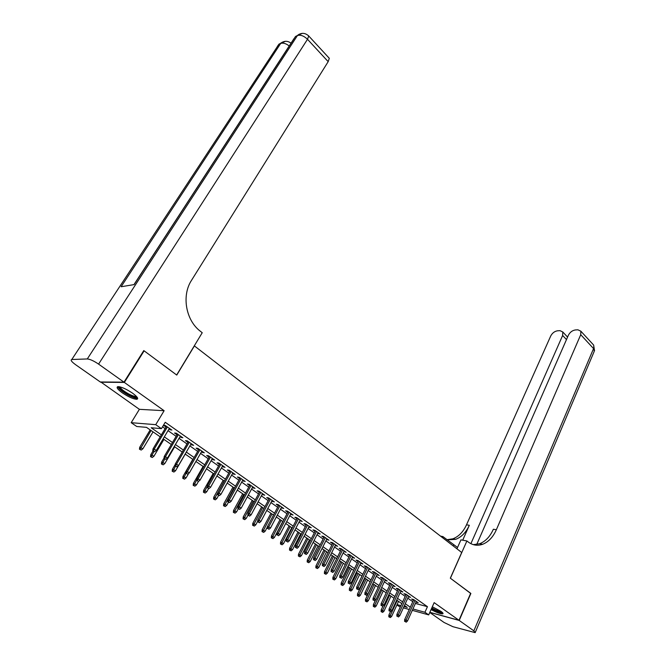 <?xml version="1.0" encoding="UTF-8"?>
<svg xmlns="http://www.w3.org/2000/svg" width="666" height="666" viewBox="0 0 666 666"><rect width="100%" height="100%" fill="white"/><g stroke="black" fill="none" stroke-linecap="round" stroke-linejoin="round"><path stroke-width="1" d="M122.353 392.865C128.638 397.019 133.475 399.159 136.88 399.284C138.703 398.709 137.254 396.661 132.509 393.148C126.207 388.961 121.337 386.788 117.899 386.638C116.051 387.246 117.532 389.319 122.353 392.865M431.06 609.59C436.688 612.595 440.601 614.019 442.807 613.844C443.431 613.519 442.807 612.678 440.934 611.33L432.309 606.784M160.206 436.821L146.495 427.347L136.746 426.506L131.194 422.694L155.727 424.675L161.43 428.646L151.165 427.755L161.388 434.84M100.799 381.984L139.385 409.324L131.194 422.694M400.291 607.017L396.853 605.061M143.606 350.865L144.131 350.84L124.342 382.426L100.641 382.217M429.845 612.312L458.999 620.296L434.157 602.638L428.704 614.893L412.296 610.347M144.131 350.84L176.765 375.075L194.405 345.92L461.705 552.497L450.324 578.18L470.662 593.281L458.999 620.296M168.948 429.104L171.895 430.103L165.235 425.441L163.52 425.299L166.025 427.056M179.945 436.804L182.859 437.787L176.299 433.191L174.559 433.033L177.039 434.765M190.776 444.388L193.648 445.354L187.188 440.825L185.431 440.642L187.879 442.357M201.44 451.856L204.271 452.797L197.919 448.343L196.137 448.143L198.56 449.833M211.938 459.207L214.735 460.131L208.475 455.744L206.685 455.527L209.074 457.201M222.286 466.45L225.041 467.357L218.881 463.037L217.074 462.795L219.43 464.452M232.476 473.584L235.198 474.475L229.121 470.221L227.306 469.963L229.628 471.595M242.507 480.611L245.196 481.485L239.219 477.297L237.379 477.023L239.677 478.629M252.397 487.537L255.053 488.394L249.159 484.265L247.311 483.974L249.584 485.564M262.146 494.363L264.768 495.204L258.957 491.133L257.093 490.825L259.34 492.399M271.745 501.082L274.342 501.914L268.614 497.902L266.741 497.577L268.956 499.125M281.21 507.708L283.774 508.524L278.13 504.57L276.24 504.229L278.43 505.769M290.543 514.244L293.073 515.043L287.504 511.147L285.606 510.789L287.77 512.304M299.742 520.687L302.239 521.47L296.753 517.624L294.847 517.257L296.986 518.756M308.808 527.031L311.272 527.805L305.869 524.017L303.946 523.634L306.06 525.116M317.749 533.291L320.188 534.049L314.851 530.311L312.928 529.92L315.018 531.385M326.565 539.468L328.971 540.209L323.718 536.53L321.778 536.113L323.843 537.562M335.256 545.554L337.637 546.287L332.451 542.648L330.511 542.232L332.55 543.656M343.831 551.565L346.187 552.28L341.075 548.692L339.119 548.26L341.134 549.675M352.289 557.484L354.62 558.191L349.575 554.653L347.61 554.204L349.608 555.602M360.639 563.328L362.937 564.019L357.958 560.531L355.985 560.073L357.958 561.455M368.864 569.089L371.145 569.771L366.233 566.325L364.252 565.859L366.2 567.224M376.989 574.775L379.237 575.449L374.392 572.052L372.402 571.57L374.334 572.918M385.006 580.386L387.229 581.043L382.442 577.697L380.452 577.206L382.359 578.538M392.915 585.93L395.113 586.571L390.393 583.266L388.395 582.758L390.284 584.082M400.716 591.391L402.888 592.024L398.235 588.761L396.228 588.245L398.101 589.56M408.416 596.786L410.572 597.41L405.977 594.189L403.962 593.664L405.81 594.963M415.418 603.454L427.447 606.676L165.226 422.286L161.43 428.646M162.521 426.814L165.101 428.621M168.023 430.661L176.124 436.322M179.037 438.353L186.98 443.906M189.877 445.929L197.669 451.373M200.558 453.388L208.2 458.732M211.072 460.739L218.565 465.975M221.428 467.973L228.779 473.11M231.626 475.099L238.844 480.144M241.675 482.126L248.759 487.071M251.582 489.044L258.525 493.897M261.338 495.854L268.157 500.624M270.954 502.572L277.647 507.251M280.428 509.199L286.996 513.786M289.768 515.725L296.22 520.229M298.984 522.152L305.311 526.581M308.058 528.496L314.277 532.842M317.008 534.756L323.11 539.019M325.84 540.917L331.826 545.104M334.54 547.002L340.426 551.115M343.123 552.996L348.901 557.034M351.598 558.916L357.267 562.878M359.948 564.751L365.526 568.647M368.19 570.512L373.668 574.333M376.323 576.19L381.701 579.953M384.34 581.793L389.627 585.489M392.257 587.329L397.452 590.958M400.075 592.79L405.178 596.353M407.783 598.176L412.795 601.673M416.025 602.106L418.148 602.722L413.611 599.542L411.596 599.009L413.428 600.291M139.385 409.324L164.127 410.706L124.342 382.426M164.127 410.706L155.727 424.675M427.447 606.676L424.941 612.27L428.704 614.893M403.987 606.501L407.251 607.4L404.453 605.469M401.831 603.662L396.695 600.116M394.064 598.293L388.836 594.688M386.188 592.857L380.877 589.194M378.213 587.354L372.802 583.616M370.13 581.776L364.627 577.971M361.938 576.115L356.335 572.244M353.638 570.387L347.927 566.441M345.221 564.568L339.41 560.556M336.688 558.682L330.769 554.595M328.038 552.705L322.011 548.543M319.272 546.653L313.128 542.415M310.381 540.509L304.121 536.197M301.357 534.282L294.988 529.886M292.207 527.963L285.722 523.484M282.933 521.561L276.323 516.991M273.518 515.059L266.783 510.406M263.969 508.466L257.101 503.721M254.279 501.773L247.277 496.944M244.439 494.98L237.312 490.059M234.457 488.086L227.198 483.075M224.334 481.093L216.925 475.982M214.044 473.992L206.502 468.781M203.605 466.783L195.912 461.471M193.007 459.465L185.165 454.046M182.243 452.031L174.242 446.511M171.312 444.488L163.153 438.852M397.069 604.603L400.915 605.66M409.249 609.498L403.363 607.867M412.92 608.965L424.941 612.27M164.327 436.871L172.477 442.515M175.399 444.538L183.391 450.066M186.305 452.089L194.139 457.509M197.036 459.515L204.72 464.835M207.601 466.833L215.143 472.052M218.015 474.042L225.408 479.162M228.272 481.143L235.523 486.172M238.37 488.145L245.488 493.065M248.318 495.029L255.303 499.866M258.125 501.823L264.976 506.568M267.79 508.516L274.517 513.17M277.314 515.109L283.916 519.68M286.696 521.611L293.182 526.098M295.954 528.013L302.314 532.417M305.078 534.332L311.322 538.661M314.069 540.559L320.196 544.805M322.935 546.703L328.954 550.874M331.685 552.755L337.595 556.851M340.309 558.732L346.112 562.753M348.817 564.618L354.52 568.573M357.209 570.437L362.804 574.308M365.484 576.165L370.987 579.978M373.651 581.826L379.054 585.564M381.71 587.404L387.021 591.075M389.668 592.907L394.88 596.52M397.51 598.343L402.639 601.889M405.261 603.712L410.298 607.192M416.433 601.515L416.133 602.181M408.857 596.212L408.558 596.878M401.19 590.834L400.882 591.508M393.423 585.389L393.106 586.063M385.547 579.87L385.231 580.544M377.572 574.275L377.247 574.958M369.48 568.606L369.155 569.288M361.288 562.862L360.955 563.553M352.988 557.042L352.647 557.733M344.563 551.14L344.222 551.839M336.03 545.163L335.689 545.854M327.381 539.094L327.031 539.793M318.606 532.942L318.248 533.649M309.707 526.706L309.349 527.414M300.691 520.387L300.324 521.095M291.541 513.969L291.167 514.685M282.259 507.467L281.876 508.175M272.835 500.865L272.461 501.581M263.286 494.164L262.895 494.888M253.596 487.37L253.197 488.095M243.756 480.477L243.356 481.202M233.774 473.476L233.366 474.209M223.643 466.375L223.227 467.107M213.353 459.165L212.937 459.906M202.914 451.848L202.489 452.589M192.308 444.413L191.875 445.154M181.543 436.871L181.102 437.612M170.613 429.204L170.163 429.953M413.728 599.625L404.637 619.663L406.085 620.088L414.968 600.491M405.403 621.669L406.168 622.194L405.403 621.669L406.085 620.088L407.467 621.028L416.325 601.44M404.637 619.663L404.595 621.436M406.168 622.194L407.467 621.028M388.819 616.816L390.359 617.557L388.819 616.816L388.869 615.076L391.641 616.408L398.543 601.39M389.593 617.041L397.186 600.449M388.869 615.076L390.467 611.613M391.641 616.408L390.359 617.557M442.216 612.337C440.817 612.728 437.679 611.696 432.808 609.232L431.535 608.516M431.818 607.875L433.208 608.666C436.846 610.539 439.577 611.538 441.408 611.671M431.443 608.724L432.484 609.298C437.237 611.738 440.692 612.978 442.848 613.02M136.913 396.978C136.114 398.027 133.175 397.244 128.08 394.63C121.778 390.992 118.831 388.353 119.247 386.713M120.113 386.904C120.671 388.669 123.451 390.975 128.463 393.822C131.951 395.654 134.457 396.52 135.989 396.428L136.347 396.328M117.765 386.663C118.764 388.911 122.211 391.7 128.097 395.013C132.417 397.286 135.531 398.368 137.429 398.251L137.654 398.21M470.621 593.381L450.399 578.238L466.908 540.958L468.09 541.891C472.602 545.296 477.439 546.095 482.617 544.288C488.486 541.957 493.065 537.104 496.361 529.728L580.727 334.707L580.86 331.202L577.955 329.82L575.524 329.928C572.402 330.378 570.021 332.151 568.381 335.239L476.706 544.505M457.542 547.469L442.89 536.571L440.542 536.147M456.943 548.817L460.93 539.868L466.908 540.958M429.778 612.479L444.089 622.485L452.888 626.689L475.174 632.633L473.851 630.852L459.215 620.446L470.87 593.439M429.811 612.395L459.215 620.446M442.424 537.604L442.89 536.571M470.887 543.681L562.628 335.481L562.778 331.968L560.039 330.669L557.683 330.777C554.67 331.218 552.347 332.958 550.724 335.989L466.508 524.816C463.228 531.934 458.674 536.605 452.838 538.827L446.944 539.71M447.119 539.843L455.644 539.343C461.488 537.112 466.05 532.425 469.33 525.283L462.703 540.193M473.318 544.646L479.628 543.739C485.497 541.416 490.076 536.588 493.373 529.237L496.361 529.728M123.984 382.167L143.781 350.582L176.656 374.991L202.231 332.725L200.416 331.293C185.822 320.404 181.435 295.621 191.542 280.278L328.18 61.655L307.501 39.294L98.576 364.111L123.984 382.167L100.3 381.976L75.608 364.702C71.545 361.73 70.28 359.998 71.786 359.515L278.846 44.331L71.786 359.515M98.576 364.111C93.823 360.914 90.06 359.19 87.288 358.949L71.92 359.507M282.467 42.116L278.846 44.331L280.661 43.473L121.104 286.746L134.116 284.59L295.521 36.455L297.427 35.556C300.549 34.599 303.904 35.847 307.501 39.294L308.724 35.972L308.192 35.44M328.796 57.742L329.304 58.3L328.18 61.655M406.118 594.288L396.903 614.418L398.343 614.835L407.351 595.146M397.66 616.425L398.443 616.957L397.66 616.425L398.343 614.835L399.75 615.784L408.724 596.112M396.903 614.418L396.861 616.192M398.443 616.957L399.75 615.784M398.41 588.886L389.069 609.099L390.509 609.507L399.633 589.743M389.818 611.113L390.609 611.646L389.818 611.113L390.509 609.507L391.924 610.472L401.024 590.717M389.069 609.099L389.019 610.889M390.609 611.646L391.924 610.472M390.601 583.408L381.127 603.712L382.567 604.12L391.808 584.257M381.868 605.735L382.667 606.276L381.868 605.735L382.567 604.12L383.999 605.094L393.223 585.248M381.127 603.712L381.077 605.511M382.667 606.276L383.999 605.094M382.684 577.863L373.085 598.259L374.517 598.651L383.891 578.704M373.817 600.274L374.625 600.824L373.817 600.274L374.517 598.651L375.974 599.641L385.323 579.711M373.085 598.259L373.027 600.058M374.625 600.824L375.974 599.641M381.127 611.646L382.675 612.387L381.127 611.646L381.185 609.906L383.966 611.238L390.959 596.153M381.901 611.863L389.585 595.204M381.185 609.906L383.008 605.968M383.966 611.238L382.675 612.387M373.335 606.41L374.891 607.151L373.335 606.41L373.401 604.661L376.19 606.002L383.283 590.85M374.109 606.626L381.884 589.893M373.401 604.661L375.599 599.966M376.19 606.002L374.891 607.151M365.443 601.098L367.008 601.856L365.443 601.098L365.509 599.35L368.323 600.699L375.499 585.481M366.208 601.315L374.092 584.507M365.509 599.35L372.918 583.699M368.323 600.699L367.008 601.856M357.451 595.729L359.016 596.478L357.451 595.729L357.517 593.964L360.339 595.321L367.624 580.036M358.216 595.937L366.192 579.054M357.517 593.964L365.026 578.246M360.339 595.321L359.016 596.478M374.658 572.236L364.935 592.723L366.358 593.106L375.857 573.076M365.659 594.746L366.475 595.304L365.659 594.746L366.358 593.106L367.832 594.114L377.314 574.092M364.935 592.723L364.86 594.53M366.475 595.304L367.832 594.114M349.35 590.284L350.924 591.042L349.35 590.284L349.425 588.511L352.264 589.876L359.64 574.525M350.108 590.492L358.191 573.526M349.425 588.511L357.034 572.727M352.264 589.876L350.924 591.042M366.533 566.541L356.668 587.112L358.092 587.495L367.724 567.374M357.384 589.144L358.216 589.71L357.384 589.144L358.092 587.495L359.582 588.511L369.197 568.406M356.668 587.112L356.593 588.935M358.216 589.71L359.582 588.511M341.134 584.765L342.724 585.522L341.134 584.765L341.217 582.991L344.072 584.357L351.548 568.939M341.891 584.973L350.083 567.923M341.217 582.991L348.934 567.132M344.072 584.357L342.724 585.522M358.291 560.764L348.293 581.435L349.708 581.801L359.474 561.596M349.001 583.466L349.841 584.04L349.001 583.466L349.708 581.801L351.223 582.833L360.964 562.637M348.293 581.435L348.21 583.258M349.841 584.04L351.223 582.833M332.817 579.179L334.407 579.936L332.817 579.179L332.908 577.389L335.772 578.762L343.356 563.278M333.574 579.378L341.866 562.254M332.908 577.389L340.726 561.463M335.772 578.762L334.407 579.936M349.941 554.911L339.802 575.674L341.208 576.032L351.115 555.735M340.493 577.705L341.35 578.288L340.493 577.705L341.208 576.032L342.749 577.081L352.63 556.793M339.802 575.674L339.71 577.505M341.35 578.288L342.749 577.081M324.384 573.509L325.982 574.275L324.384 573.509L324.484 571.719L327.364 573.093L335.048 557.542M325.133 573.709L333.541 556.501M324.484 571.719L332.409 555.727M327.364 573.093L325.982 574.275M341.475 548.975L331.193 569.83L332.592 570.188L342.64 549.791M331.876 571.869L332.742 572.46L331.876 571.869L332.592 570.188L334.157 571.245L344.172 550.865M331.193 569.83L331.094 571.669M332.742 572.46L334.157 571.245M315.842 567.765L317.449 568.539L315.842 567.765L315.942 565.967L318.839 567.349L326.631 551.731M316.583 567.956L325.1 550.674M315.942 565.967L323.976 549.9M318.839 567.349L317.449 568.539M332.9 542.965L322.461 563.902L323.859 564.252L334.049 543.772M323.135 565.95L324.017 566.541L323.135 565.95L323.859 564.252L325.441 565.326L335.606 544.863M322.461 563.902L322.361 565.759M324.017 566.541L325.441 565.326M307.176 561.946L308.791 562.72L307.176 561.946L307.284 560.139L310.198 561.521L318.098 545.837M307.917 562.129L316.55 544.771M307.284 560.139L315.434 544.005M310.198 561.521L308.791 562.72M324.192 536.863L313.611 557.9L315.001 558.241L325.341 537.662M314.277 559.948L315.168 560.547L314.277 559.948L315.001 558.241L316.608 559.323L326.914 538.769M313.611 557.9L313.503 559.756M315.168 560.547L316.608 559.323M298.393 556.043L300.016 556.818L298.393 556.043L298.51 554.229L301.44 555.619L309.449 539.868M299.134 556.227L307.875 538.786M298.51 554.229L306.776 538.028M301.44 555.619L300.016 556.818M315.376 530.677L304.637 551.806L306.019 552.139L316.508 531.468M305.286 553.862L306.194 554.47L305.286 553.862L306.019 552.139L307.65 553.238L318.107 532.592M304.637 551.806L304.52 553.679M306.194 554.47L307.65 553.238M289.494 550.058L291.125 550.84L289.494 550.058L289.618 548.235L292.557 549.633L300.682 533.816M290.226 550.241L299.092 532.717M289.618 548.235L297.993 531.959M292.557 549.633L291.125 550.84M306.427 524.408L295.538 545.629L296.911 545.953L307.55 525.191M296.17 547.685L297.094 548.309L296.17 547.685L296.911 545.953L298.559 547.069L309.166 526.331M295.538 545.629L295.413 547.51M297.094 548.309L298.559 547.069M280.461 543.997L282.109 544.78L280.461 543.997L280.594 542.157L283.55 543.564L291.791 527.68M281.194 544.164L290.176 526.565M280.594 542.157L289.094 525.815M283.55 543.564L282.109 544.78M297.352 518.048L286.305 539.368L287.67 539.676L298.46 518.822M286.929 541.425L287.862 542.057L286.929 541.425L287.67 539.676L289.344 540.809L300.108 519.98M286.305 539.368L286.172 541.25M287.862 542.057L289.344 540.809M271.312 537.845L272.96 538.628L271.312 537.845L271.453 535.997L274.417 537.412L282.775 521.453M272.036 538.011L281.144 520.321M271.453 535.997L280.07 519.588M274.417 537.412L272.96 538.628M288.145 511.596L276.931 533.008L278.296 533.308L289.244 512.362M277.547 535.073L278.488 535.705L277.547 535.073L278.296 533.308L279.995 534.465L290.917 513.536M276.931 533.008L276.79 534.898M278.488 535.705L279.995 534.465M262.029 531.601L263.686 532.392L262.029 531.601L262.179 529.753L265.16 531.177L267.399 526.931M262.754 531.768L271.978 513.994M262.179 529.753L270.92 513.27M265.16 531.177L263.686 532.392M278.813 505.053L267.432 526.565L268.781 526.848L279.895 505.81M268.032 528.621L268.989 529.27L268.032 528.621L268.781 526.848L270.504 528.021L281.593 507.001M267.432 526.565L267.282 528.463M268.989 529.27L270.504 528.021M252.614 525.274L254.279 526.073L252.614 525.274L252.772 523.418L255.769 524.841L257.684 521.253M253.33 525.432L262.687 507.584M252.772 523.418L261.638 506.859M255.769 524.841L254.279 526.073M269.339 498.409L257.792 520.021L259.132 520.296L270.413 499.159M258.375 522.086L259.349 522.743L258.375 522.086L259.132 520.296L260.881 521.486L272.128 500.366M257.792 520.021L257.634 521.928M259.349 522.743L260.881 521.486M243.065 518.856L244.738 519.655L243.065 518.856L243.232 516.991L246.245 518.423L247.902 515.342M243.773 519.005L253.263 501.073M243.232 516.991L252.231 500.357M246.245 518.423L244.738 519.655M259.732 491.675L248.01 513.378L249.342 513.644L260.789 492.415M248.576 515.451L249.567 516.117L248.576 515.451L249.342 513.644L251.115 514.851L262.529 493.639M248.01 513.378L247.835 515.301M249.567 516.117L251.115 514.851M233.375 512.345L235.056 513.145L233.375 512.345L233.55 510.472L236.58 511.913L238.27 508.816M234.082 512.495L243.706 494.472M233.55 510.472L242.682 493.764M236.58 511.913L235.056 513.145M249.975 484.84L238.078 506.643L239.402 506.901L251.024 485.572M238.636 508.716L239.635 509.39L238.636 508.716L239.402 506.901L241.2 508.116L252.797 486.813M238.078 506.643L237.904 508.566M239.635 509.39L241.2 508.116M223.543 505.744L225.233 506.543L223.543 505.744L223.726 503.862L226.773 505.303L228.488 502.197M224.251 505.877L234.007 487.778M223.726 503.862L233 487.079M226.773 505.303L225.233 506.543M240.085 477.897L227.997 499.8L229.312 500.049L241.117 478.629M228.538 501.873L229.554 502.564L228.538 501.873L229.312 500.049L231.135 501.29L242.907 479.886M227.997 499.8L227.814 501.739M229.554 502.564L231.135 501.29M213.57 499.042L215.276 499.85L213.57 499.042L213.769 497.152L216.825 498.601L218.565 495.479M214.269 499.175L224.167 480.985M213.769 497.152L223.177 480.294M216.825 498.601L215.276 499.85M230.036 470.862L217.774 492.865L219.072 493.09L231.06 471.578M218.298 494.938L219.33 495.637L218.298 494.938L219.072 493.09L220.929 494.355L232.875 472.852M217.774 492.865L217.574 494.805M219.33 495.637L220.929 494.355M203.446 492.241L205.161 493.048L203.446 492.241L203.654 490.343L206.735 491.799L208.566 488.536M204.146 492.365L207.342 486.23M203.654 490.343L213.203 473.409M206.735 491.799L205.161 493.048M219.838 463.711L207.384 485.814L208.674 486.03L220.846 464.418M207.892 487.895L208.941 488.603L207.892 487.895L208.674 486.03L210.556 487.312L222.694 465.717M207.384 485.814L207.176 487.77M208.941 488.603L210.556 487.312M193.182 485.339L194.897 486.155L193.182 485.339L193.398 483.433L196.487 484.89L198.476 481.393M193.864 485.456L196.695 480.02M193.398 483.433L203.088 466.425M196.487 484.89L194.897 486.155M209.49 456.46L196.845 478.663L198.118 478.862L210.481 457.151M197.336 480.735L198.401 481.46L197.336 480.735L198.118 478.862L200.033 480.161L212.362 458.466M196.845 478.663L196.62 480.619M198.401 481.46L200.033 480.161M182.759 478.33L184.482 479.154L182.759 478.33L182.984 476.415L186.089 477.888L188.628 473.468M183.433 478.446L186.03 473.443M182.984 476.415L192.824 459.34M186.089 477.888L184.482 479.154M198.984 449.092L186.139 471.395L187.404 471.586L199.958 449.775M186.613 473.476L187.687 474.209L186.613 473.476L187.404 471.586L189.344 472.902L201.865 451.115M186.139 471.395L185.906 473.368M187.687 474.209L189.344 472.902M172.178 471.22L173.909 472.044L172.178 471.22L172.411 469.297L175.533 470.77L185.223 454.095M172.844 471.328L175.474 466.3M172.411 469.297L175.208 464.493M175.533 470.77L173.909 472.044M188.311 441.616L175.266 464.019L176.515 464.194L189.269 442.282M175.716 466.1L176.815 466.841L175.716 466.1L176.515 464.194L178.488 465.534L191.209 443.639M175.266 464.019L175.025 465.992M176.815 466.841L178.488 465.534M177.481 434.024L164.219 456.518L165.459 456.685L178.421 434.673M164.66 458.608L165.767 459.357L164.66 458.608L165.459 456.685L167.466 458.05L180.386 436.055M164.219 456.518L163.969 458.508M165.767 459.357L167.466 458.05M166.475 426.307L153.005 448.909L154.229 449.059L167.399 426.948M153.421 450.99L154.554 451.756L153.421 450.99L154.229 449.059L156.26 450.441L169.389 428.346M153.005 448.909L152.739 450.907M154.554 451.756L156.26 450.441M161.43 464.002L163.178 464.826L161.43 464.002L161.68 462.071L164.818 463.553L174.659 446.794M162.096 464.102L164.752 459.041M161.68 462.071L164.019 458.083M164.818 463.553L163.178 464.826M150.524 456.676L152.281 457.5L150.524 456.676L150.782 454.728L153.938 456.218L163.936 439.393M151.182 456.759L153.879 451.673M150.782 454.728L152.964 451.065M153.938 456.218L152.281 457.5M139.452 449.225L141.217 450.058L139.452 449.225L139.718 447.277L142.89 448.776L153.047 431.868M140.101 449.309L151.065 430.502M139.718 447.277L150.183 429.895M142.89 448.776L141.217 450.058M469.33 525.283L466.508 524.816M473.851 630.852L593.556 348.576L580.727 334.707M566.483 339.577L562.628 335.481M592.807 344.164L593.647 345.071L594.18 351.448L475.316 632.284M453.205 545.929L453.663 544.913M87.288 358.949L297.427 35.556L302.272 33.367M291.034 43.165C287.57 40.659 284.166 40.684 280.811 43.257L280.661 43.473C283.075 42.624 285.93 43.448 289.219 45.971M277.347 46.445L278.996 44.114L285.464 41.3M293.906 38.753L133.966 284.615M299.217 34.216L297.577 35.34C301.44 32.526 305.153 32.734 308.724 35.972L329.304 58.3M455.644 539.343L452.838 538.827M479.628 543.739L482.617 544.288M567.574 337.079L562.778 331.968M594.522 350.724L593.647 345.071L580.86 331.202"/></g></svg>
